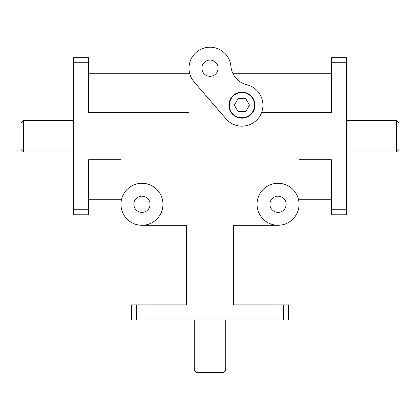 <?xml version="1.0" encoding="UTF-8"?>
<svg xmlns="http://www.w3.org/2000/svg" width="420" height="420" viewBox="0 0 420 420"><rect width="100%" height="100%" fill="white"/><g stroke="black" fill="none" stroke-linecap="round" stroke-linejoin="round"><path stroke-width="0.63" d="M283.5 319.988L288.54 319.988L288.54 304.868L283.5 304.868L283.5 319.988L136.5 319.988L136.5 304.868L131.46 304.868L131.46 319.988L131.46 304.868M288.54 304.868L288.54 319.988M131.46 319.988L136.5 319.988M73.5 209.738L73.5 214.778L88.62 214.778L88.62 209.738L73.5 209.738L73.5 62.738L88.62 62.738L88.62 57.698L73.5 57.698L73.5 62.738M346.5 62.738L346.5 57.698L331.38 57.698L331.38 62.738L346.5 62.738L346.5 209.738L331.38 209.738L331.38 214.778L346.5 214.778L346.5 209.738M120.96 204.278L120.96 159.758L88.62 159.758L88.62 209.738M261.513 112.718L331.38 112.718L331.38 62.738M278.04 225.278L233.52 225.278L233.52 304.868L283.5 304.868M331.38 209.738L331.38 159.758L299.04 159.758L299.04 204.278A21 21 0 0 1 267.54 222.464A21 21 0 0 1 267.54 186.091A21 21 0 0 1 299.04 204.278M88.62 62.738L88.62 112.718L189 112.718L189 68.198M136.5 304.868L186.48 304.868L186.48 225.278L141.96 225.278M229.32 105.158A12.6 12.6 0 0 0 248.22 116.067A12.6 12.6 0 0 0 248.22 94.243A12.6 12.6 0 0 0 229.32 105.158M254.94 105.158A13.02 13.02 0 0 1 241.92 118.178A13.02 13.02 0 0 1 228.9 105.158A13.02 13.02 0 0 1 241.92 92.138A13.02 13.02 0 0 1 254.94 105.158M234.355 105.158L238.135 98.606L245.705 98.606L249.485 105.158L245.705 111.71L238.135 111.71L234.355 105.158M194.108 81.921A21 21 0 0 1 201.779 48.872A21 21 0 0 1 230.911 66.266A21 21 0 0 0 246.871 84.745A21 21 0 0 1 259.844 116.099A21 21 0 0 1 226.028 118.881L194.108 81.921M218.106 68.198A8.106 8.106 0 0 1 205.947 75.217A8.106 8.106 0 0 1 205.947 61.173A8.106 8.106 0 0 1 218.106 68.198M147 225.278L147 304.868M273 304.868L273 225.278M189 73.237L88.62 73.237M23.52 120.488L21 123.008L21 149.468L23.52 151.988L23.52 120.488L73.5 120.488M88.62 199.238L120.96 199.238M162.96 204.278A21 21 0 0 1 131.46 222.464A21 21 0 0 1 131.46 186.091A21 21 0 0 1 162.96 204.278M150.066 204.278A8.106 8.106 0 0 1 137.907 211.297A8.106 8.106 0 0 1 137.907 197.253A8.106 8.106 0 0 1 150.066 204.278M286.146 204.278A8.106 8.106 0 0 1 273.987 211.297A8.106 8.106 0 0 1 273.987 197.253A8.106 8.106 0 0 1 286.146 204.278M299.04 199.238L331.38 199.238M396.48 151.988L399 149.468L399 123.008L396.48 120.488L396.48 151.988L346.5 151.988M346.5 120.488L396.48 120.488M331.38 73.237L232.801 73.237M196.77 372.488L223.23 372.488L225.75 369.968L194.25 369.968L196.77 372.488M225.75 319.988L225.75 369.968M73.5 151.988L23.52 151.988M194.25 319.988L194.25 369.968"/></g></svg>
